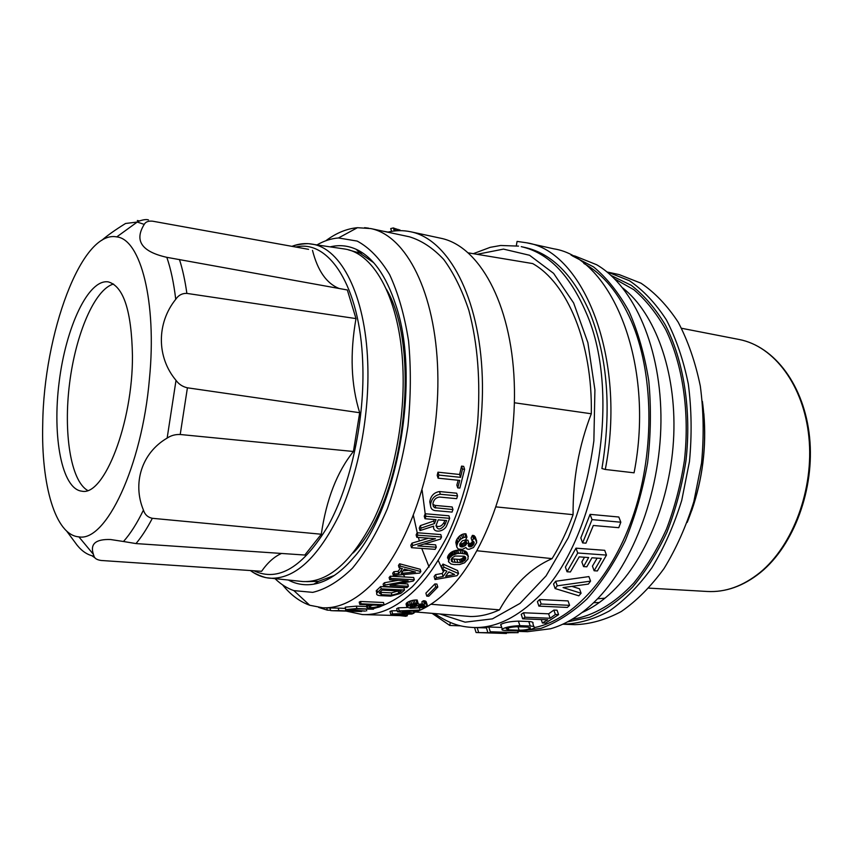 <?xml version="1.0" encoding="UTF-8"?>
<svg xmlns="http://www.w3.org/2000/svg" width="853" height="853" viewBox="0 0 853 853"><rect width="100%" height="100%" fill="white"/><g stroke="black" fill="none" stroke-linecap="round" stroke-linejoin="round"><path stroke-width="1.28" d="M614.736 278.952L633.854 289.711C645.87 299.957 656.501 313.264 665.735 329.631C682.752 364.615 689.853 412.319 684.405 460.599C680.673 484.589 674.702 507.418 666.492 529.073C657.162 549.588 646.297 567.522 633.907 582.876C614.576 603.711 593.144 616.026 571.947 619.363M582.034 612.561C591.385 608.392 600.48 602.346 609.33 594.413C644.729 562.756 671.226 499.378 673.763 435.094C676.29 370.767 654.901 313.2 622.829 288.026M519.114 630.207L508.783 629.866L506.202 628.853C508.42 627.616 512.163 626.912 517.44 626.742L527.815 627.104L530.385 628.288C528.178 629.557 524.424 630.196 519.114 630.207L518.006 626.763M572.331 255.857L593.571 266.925C606.963 278.025 618.788 292.878 629.045 311.462C638.097 331.988 644.676 355.104 648.781 380.822C651.265 407.521 650.871 434.827 647.608 462.731C642.714 490.315 635.272 516.268 625.302 540.589C614.107 563.385 601.333 582.834 586.971 598.955C572.043 612.827 556.7 622.637 540.962 628.373L517.824 631.369L527.495 631.689L550.537 628.768C564.323 624.833 577.78 616.975 590.916 605.203C630.783 569.527 660.286 495.092 660.947 421.777C661.651 348.397 634.131 286.523 596.663 264.739L575.082 256.081L571.126 255.218M500.69 625.27L500.786 624.439C504.262 622.541 510.137 621.442 518.411 621.123L528.785 621.517C532.336 621.752 533.69 622.391 532.826 623.458M478.704 632.606L508.804 632.809L490.272 631.764L518.144 632.67L485.56 632.83L506.415 633.491L477.328 632.574L478.704 632.606L477.19 627.648L486.413 627.904M474.567 627.552L476.07 632.521L477.328 632.574M547.743 619.8L522.676 618.82L525.032 617.252L550.11 618.254L555.378 614.512L558.587 614.65L545.568 623.085L542.38 622.967L547.743 619.8M432.098 613.35L449.798 625.462L460.748 625.846M519.882 625.665L530.267 626.027C533.818 626.251 535.172 626.902 534.319 627.979C530.854 629.994 524.947 630.964 516.598 630.911L506.277 630.559C502.588 630.42 501.255 629.919 502.246 629.077C505.733 627.126 511.608 625.985 519.882 625.665L518.411 621.123M541.154 604.009L569.601 605.342L567.341 607.432L538.904 606.131L541.154 604.009L539.64 599.52L568.066 600.917L569.601 605.342M601.312 558.438L591.95 557.777L586.821 566.808L583.537 566.584L588.655 557.542L579.176 556.87L570.369 571.968L567.042 571.755L577.737 553L606.472 555.09L597.377 570.956L594.125 570.753L601.312 558.438M557.244 585.83L590.553 581.128L588.389 584.081L563.055 587.578L581.085 593.24L578.835 595.82L555.122 588.549L557.244 585.83L555.666 581.266L588.911 576.585L590.553 581.128M585.958 543.169L582.62 542.903L592.035 519.616L620.824 522.207L618.777 527.698L593.336 525.48L585.958 543.169M526.696 242.806L553.746 248.809C611.462 257.563 655.52 363.357 634.067 472.818L605.289 469.47C626.859 358.345 583.601 251.294 526.696 242.806L517.078 241.399L516.31 245.76M563.119 624.225C578.473 623.767 593.923 619.331 609.458 610.919C624.727 600.192 638.918 585.755 652.012 567.629C664.135 547.615 674.051 525.192 681.75 500.338L689.459 461.558C691.975 434.966 691.602 409.12 688.318 384.021C683.434 359.987 676.13 338.609 666.385 319.886C655.509 303.114 643.173 290.052 629.386 280.701L607.741 272.128L619.225 274.613L640.987 283.185C654.848 292.515 667.259 305.523 678.199 322.221C687.998 340.859 695.366 362.12 700.302 386.014C703.629 410.965 704.034 436.651 701.539 463.072L693.852 501.596C686.164 526.29 676.237 548.575 664.092 568.45C650.967 586.459 636.733 600.8 621.4 611.452C605.811 619.811 590.297 624.215 574.869 624.663L562.756 624.204M539.64 599.52L537.401 601.653L538.904 606.131M490.272 631.764L488.801 626.998L501.735 627.445M517.579 630.932L518.144 632.67M605.289 469.47L601.919 468.532C611.644 409.717 607.709 357.951 590.105 313.222C573.653 275.466 552.008 253.565 525.149 247.509L521.247 246.656C548.042 252.691 569.644 274.623 586.043 312.433C623.415 395.824 595.437 547.391 534.415 600.395C514.028 619.267 493.556 628.298 473.02 627.499L477.19 627.648M488.801 626.998L486.242 627.318L487.724 632.126M555.378 614.512L553.874 610.087L557.073 610.226L558.587 614.65M541.228 619.545L542.38 622.967M525.032 617.252L523.561 612.763L521.215 614.32L522.676 618.82M523.561 612.763L548.618 613.819L550.11 618.254M548.618 613.819L553.874 610.087M449.798 625.462L450.331 622.466M429.112 567.053L421.734 548.415M419.388 540.973L418.375 537.443M417.799 535.321L413.428 515.628M534.575 627.573C573.056 619.822 613.264 576.329 634.174 512.696C655.051 449.104 653.419 372.249 631.359 321.208C619.043 293.368 603.21 274.112 583.857 263.46M422.128 490.219L425.519 516.31M438.186 560.346L443.411 571.798M577.737 553L575.988 548.159L604.692 550.324L606.472 555.09M597.132 558.15L592.44 566.115L594.125 570.753M584.497 557.244L581.842 561.892L583.537 566.584M575.988 548.159L565.4 567.096L567.042 571.755M571.926 586.384L579.507 588.773L581.085 593.24M555.666 581.266L553.554 583.996L555.122 588.549M592.035 519.616L590.073 514.348L618.82 517.014L620.824 522.207M590.073 514.348L580.818 537.955L582.62 542.903M464.48 556.327L461.825 558.768L459.511 559.451L451.504 558.811M449.638 572.246L448.39 572.502M465.791 558.043L464.906 560.325L460.46 562.543L452.676 562.042L451.322 561.114L451.994 557.979L455.054 556.017L464.245 556.199L465.791 558.043L465.482 557.052M465.759 558.896L465.066 556.657M464.906 560.325L463.947 557.222M463.957 561.103L462.998 558.001M462.784 561.86L461.825 558.768M461.846 562.212L460.897 559.12M460.46 562.543L459.511 559.451M457.826 562.575L456.877 559.483M455.075 562.404L454.137 559.301M452.676 562.042L451.727 558.939M451.77 561.562L451.141 559.504M454.596 574.453L445.639 576.287L448.827 571.883L454.596 574.453M415.678 611.985L470.493 616.516C480.004 616.602 489.665 614.373 499.474 609.852C513.399 584.966 530.939 567.895 552.083 558.63C560.154 545.557 567.16 530.907 573.088 514.668C572.811 479.429 578.878 445.799 591.3 413.769C592.664 342.714 567.16 282.833 532.667 263.577L468.414 252.872M444.882 520.405L444.04 522.42C441.747 526.248 439.06 527.367 436 525.779M408.843 570.316L403.064 570.86M460.737 539.139L463.957 537.379L466.964 537.102L465.599 540.002L462.369 540.749L459.938 543.734L459.82 545.877L462.123 546.986L465.589 545.344L466.868 543.276L468.937 543.425L468.233 545.291L468.798 546.528L472.008 546.283L474.204 542.849L473.639 541.591L472.146 541.228L473.404 538.606L475.356 539L476.72 542.551L473.468 547.562L468.99 549.343L467.049 548.969L465.919 547.487L462.561 549.343L458.178 549.033L456.803 547.072L456.813 545.653L457.976 542.38L460.737 539.139L459.735 535.897L461.452 534.767L462.465 538.019M454.18 564.59L450.981 563.982L448.518 561.775L449.68 557.83L452.293 555.399L457.187 553.512L460.876 553.32L465.909 554.109L468.03 555.804L468.03 559.046L464.565 562.809L459.682 564.537L454.18 564.59M457.005 575.69L435.009 579.55L436.427 577.716L443.091 576.5L446.919 571.201L442.526 569.218L443.901 567.149L458.541 573.579L457.005 575.69M400.654 230.662L393.329 227.932L390.717 228.583L391.612 231.376M405.154 230.896L401.646 230.673M388.051 232.08L383.114 231.195M426.756 596.14L435.755 586.96L437.802 587.067L428.792 596.247L426.756 596.14L425.892 593.144L434.87 583.942L436.917 584.06L437.802 587.067M430.904 604.244L499.474 609.852M477.03 550.761L552.083 558.63M496.19 506.906L573.088 514.668M514.38 402.765L591.3 413.769M392.593 613.925L410.282 613.499L397.509 611.75L399.225 610.887L420.039 610.076L418.46 610.94L402.424 611.494L413.961 613.147L411.914 614.032L395.76 614.427L407.35 615.749L405.719 616.271L390.845 614.597L392.593 613.925L391.751 610.823L397.221 610.705M423.291 607.549L410.453 608.242L406.902 607.144L410.144 604.446L416.914 602.996L418.045 603.05L416.371 604.287L411.86 604.937L410.005 606.686L413.193 607.123L417.256 605.694L419.281 605.779L418.375 606.558L418.791 607.069L421.99 607.005L424.559 605.598L422.704 604.884L425.146 603.807L426.916 604.436L427.076 605.502L423.291 607.549M373.913 605.065L372.271 605.182M398.746 593.261L398.116 591.001L391.346 592.878L380.896 592.377L381.504 594.658L379.169 592.91L382.144 590.105L401.241 591.054L398.746 593.261L391.964 595.159L381.504 594.658M446.599 520.543L444.797 524.915C440.543 530.054 437.61 530.289 436.011 525.629L438.197 519.84L446.599 520.543M401.155 573.387L404.311 569.143L415.507 572.043L401.155 573.387M435.755 586.96L434.87 583.942M468.308 544.982L468.798 546.528M468.553 544.193L469.363 546.805M468.819 543.649L470.28 546.869M469.289 543.681L470.088 543.51L471.08 546.688M470.088 543.51L471.005 543.094L472.008 546.283M471.005 543.094L471.816 542.444L472.807 545.632M471.816 542.444L472.498 541.538L473.511 544.726M473.202 541.367L473.969 543.798M473.905 541.89L474.204 542.849M473.404 538.606L472.391 535.364L471.133 538.008L472.146 541.228M472.391 535.364L473.298 535.439L474.321 538.669M473.298 535.439L474.332 535.769L475.356 539M474.332 535.769L476.273 540.066M475.249 536.836L476.72 541.079M456.813 545.653L455.833 542.455L456.803 547.072M455.833 542.455L456.291 540.567L457.283 543.777M456.291 540.567L456.984 539.149L457.976 542.38M456.984 539.149L458.36 537.283L459.351 540.525M458.36 537.283L459.735 535.897M461.452 534.767L462.944 534.127L463.957 537.379M462.944 534.127L464.789 533.754L465.802 537.017M464.789 533.754L465.941 533.85L466.964 537.102M459.724 544.459L460.396 546.624M459.98 543.649L461.196 546.922M460.215 543.734L461.132 543.798L462.123 546.986M461.132 543.798L462.177 543.638L463.158 546.826M462.177 543.638L463.446 543.02L464.437 546.208M463.446 543.02L464.597 542.145L465.589 545.344M464.597 542.145L465.407 541.005L466.399 544.203M465.407 541.005L465.866 540.066L466.868 543.276M465.866 540.066L467.934 540.226L468.937 543.425M458.69 553.394L457.72 550.238L459.906 550.174L460.876 553.32M459.906 550.174L461.74 550.302L462.71 553.448M461.74 550.302L463.68 550.665L464.661 553.8M463.68 550.665L464.938 550.974L465.909 554.109M464.938 550.974L465.834 551.486L466.815 554.621M465.834 551.486L467.487 555.1M466.516 551.976L468.03 555.804M467.06 552.68L468.35 556.476M448.433 561.135L448.518 561.775M447.494 558.022L447.644 556.977L448.582 560.101M447.644 556.977L447.889 556.145L448.838 559.269M447.889 556.145L448.742 554.695L449.68 557.83M448.742 554.695L449.456 553.874L450.405 557.009M449.456 553.874L450.512 552.861L451.472 555.996M450.512 552.861L451.333 552.254L452.293 555.399M451.333 552.254L452.389 551.656L453.348 554.802M452.389 551.656L453.668 551.081L454.628 554.226M453.668 551.081L454.83 550.718L455.79 553.864M454.83 550.718L456.227 550.366L457.187 553.512M456.227 550.366L457.72 550.238M436.427 577.716L435.531 574.666L434.113 576.5L435.009 579.55M435.531 574.666L442.195 573.451L443.091 576.5M442.195 573.451L444.594 570.156M443.901 567.149L442.984 564.068L441.609 566.136L442.526 569.218M442.984 564.068L457.613 570.54L458.541 573.579M359.188 252.328L362.834 253.064M400.046 230.651L399.758 229.777M398.554 230.683L398.106 229.329M397.093 230.747L396.517 228.977M395.611 230.864L394.854 228.529M394.321 230.992L393.329 227.932M418.898 610.705C429.486 606.184 439.849 598.699 450.011 588.25C489.206 548.362 517.43 461.121 514.242 381.973C511.214 302.719 478.81 245.877 440.841 238.254L410.815 231.803C403.16 230.171 395.451 230.289 387.688 232.165M345.913 611.047L362.386 614.565L399.705 615.61M407.02 614.523L408.758 614.117M413.822 612.646L418.333 610.94M413.961 613.147L413.396 611.121M406.913 614.171L407.35 615.749M391.751 610.823L390.002 611.473L390.845 614.597M399.225 610.887L398.394 607.816L396.666 608.679L397.509 611.75M419.505 608.178L420.039 610.076M398.394 607.816L407.212 607.507M413.833 604.425L414.526 606.888M413.193 607.123L412.532 604.745M415.123 604.276L415.763 606.536M416.189 604.287L416.69 606.078M416.776 603.999L417.256 605.694M417.959 602.74L419.281 605.779M418.578 606.323L418.791 607.069M418.983 605.982L419.324 607.187M418.823 604.18L420.22 607.229M419.367 604.201L420.177 604.148L421.03 607.165M420.177 604.148L421.137 603.988L421.99 607.005M421.137 603.988L422.011 603.732L422.864 606.75M423.237 604.916L423.653 606.376M423.93 605.012L424.218 605.993M424.25 603.764L423.397 600.757L421.851 601.877L422.704 604.884M423.397 600.757L424.293 600.8L425.146 603.807M424.293 600.8L425.274 600.96L426.127 603.967M425.274 600.96L426.916 604.436M426.052 601.429L427.246 604.873M407.062 606.568L406.06 604.105L406.902 607.144M406.22 603.529L406.892 602.762L407.734 605.79M406.892 602.762L407.734 602.186L408.576 605.214M407.734 602.186L409.301 601.418L410.144 604.446M409.301 601.418L410.815 600.843L411.668 603.871M410.815 600.843L412.649 600.384L413.492 603.402M412.649 600.384L414.195 600.117L415.048 603.135M414.195 600.117L416.061 599.979L416.914 602.996M416.061 599.979L417.192 600.032L418.045 603.05M410.197 605.971L410.485 607.005M410.794 605.513L411.253 607.133M411.572 605.086L412.148 607.176M380.769 605.363L378.028 606.632C372.974 607.826 370.085 607.805 369.36 606.59L372.612 605.012L380.769 605.363M368.571 228.156L364.583 227.676M452.047 512.099L434.891 510.584C431.767 509.966 430.328 507.919 430.573 504.432C431.565 498.547 434.827 495.156 440.351 494.26L457.528 495.902L456.664 498.664L439.487 497.043C435.755 497.63 433.559 499.901 432.897 503.856L433.303 506.319L434.635 507.695L452.975 509.55L452.047 512.099M421.073 528.114L434.476 523.55L436.064 519.669L424.986 518.741L425.946 516.31L449.68 518.315L446.908 525.085C444.424 532.368 432.151 533.52 433.687 526.141L419.985 530.587L421.073 528.114L420.348 525.629L433.729 521.044L434.476 523.55M464.608 469.299L459.852 488.076L457.73 487.863L459.746 480.41L438.079 478.181L438.858 475.078L460.535 477.349L462.497 469.075L464.608 469.299L463.659 466.356L461.548 466.122L462.497 469.075M440.5 539.096L417.799 545.909L436.309 547.221L435.137 549.353L411.509 547.701L412.671 545.536L435.446 538.712L416.829 537.326L417.853 535.194L441.534 536.985L440.5 539.096M419.729 573.077L393.329 575.498L394.502 573.994L398.767 573.611L402.445 568.652L399.108 567.767L400.26 566.115L420.87 571.563L419.729 573.077M362.386 614.565C380.939 615.376 399.588 606.056 418.343 586.597C456.984 546.069 485.09 457.379 482.286 377.079C479.621 296.641 448.017 239.245 410.815 231.803M413.14 581.117L390.109 585.307L408.384 586.256L407.073 587.589L383.733 586.384L385.034 585.041L408.139 580.85L389.736 579.837L390.898 578.473L414.313 579.763L413.14 581.117M318.649 607.411L327.296 610.14L330.548 610.268M365.383 611.079L348.92 610.428C345.891 610.29 344.857 610.012 345.828 609.607L356.927 608.52L373.475 609.202L355.626 608.914L348.152 609.618L365.383 611.079M359.795 604.468L361.064 603.807L384.106 604.798L380.086 606.718C376.322 608.509 364.242 608.381 367.035 606.654L370.543 604.926L359.795 604.468L359.198 602.122L360.456 601.482L361.064 603.807M338.854 610.62L361.565 611.526L332.958 610.737L338.854 610.62L338.236 608.125L345.529 608.424M330.015 608.082L330.623 610.577L332.958 610.737M404.535 590.041L400.814 593.368L390.727 596.13L380.289 595.639C377.271 595.415 376.109 594.562 376.823 593.08L381.227 588.869L404.535 590.041L403.906 587.77L380.619 586.576L381.227 588.869M385.034 585.041L384.415 582.748L398.223 580.307M390.898 578.473L390.269 576.18L389.107 577.545L389.736 579.837M390.269 576.18L413.673 577.492L414.313 579.763M430.552 505.808L429.773 501.799C430.744 495.87 433.996 492.458 439.519 491.541L456.686 493.205L457.528 495.902M432.876 504.283L435.019 505.413L452.175 506.97L452.975 509.55M420.348 525.629L419.26 528.114L419.985 530.587M433.729 521.044L434.348 519.52M425.946 516.31L425.189 513.751L424.24 516.204L424.986 518.741M425.189 513.751L448.902 515.788L449.68 518.315M460.535 477.349L459.618 474.481L461.548 466.122M458.168 480.25L456.856 485.101L457.73 487.863M438.858 475.078L437.973 472.189L437.205 475.324L438.079 478.181M437.973 472.189L459.618 474.481M417.853 535.194L417.149 532.741L440.798 534.564L441.534 536.985M424.24 544.022L435.595 544.843L436.309 547.221M412.671 545.536L411.978 543.148L410.826 545.312L411.509 547.701M411.978 543.148L428.579 538.2M417.149 532.741L416.125 534.884L416.829 537.326M400.26 566.115L399.609 563.801L420.209 569.271L420.87 571.563M394.502 573.994L393.873 571.691L392.7 573.195L393.329 575.498M393.873 571.691L398.127 571.307L398.767 573.611M398.127 571.307L400.494 568.141M399.609 563.801L398.458 565.454L399.108 567.767M317.081 582.215L317.881 583.249M373.326 608.637C386.377 605.246 399.396 597.921 412.383 586.651C425.082 573.141 436.8 556.177 447.526 535.748C462.571 503.025 473.095 463.797 477.595 422.971C480.665 381.366 477.765 343.844 468.873 310.407C462.091 290.02 453.7 273.024 443.709 259.44C433.025 248.042 421.585 240.482 409.365 236.782L370.703 228.561L357.439 227.698C346.681 228.679 336.146 233.04 325.825 240.759M359.625 251.059L358.686 251.816M399.918 583.58L407.755 583.996L408.384 586.256M384.415 582.748L383.114 584.102L383.733 586.384M326.763 607.944L327.296 610.14M373.156 607.986L373.475 609.202M345.348 607.699L345.22 607.176L356.319 606.142L367.025 606.59M366.321 609.351L366.715 610.855M360.456 601.482L383.487 602.495L384.106 604.798M366.673 605.246L366.129 604.734M282.578 584.87C290.585 594.808 299.627 601.6 309.692 605.246L322.733 607.784L338.236 608.125M361.405 610.919L361.565 611.526M377.005 592.814L376.216 590.788L380.619 586.576M322.733 607.784C340.4 608.594 358.217 599.243 376.205 579.699C413.012 539.267 440.063 451.152 437.77 371.663C435.627 292.035 405.932 235.492 370.703 228.561M275.114 578.729C280.893 584.326 287.152 588.293 293.88 590.617L312.742 592.366C326.017 589.167 339.27 581.096 352.502 568.141C365.393 552.435 377.005 532.645 387.337 508.793C396.56 483.075 403.437 455.534 407.958 426.18C410.89 396.613 411.103 368.208 408.566 340.965C404.514 315.237 398.202 293.133 389.64 274.634C380.043 258.726 369.232 247.541 357.172 241.079L338.47 237.966C331.284 238.52 324.14 240.813 317.06 244.864M288.399 580.083C296.364 584.294 304.852 585.648 313.861 584.156C326.923 581.874 339.867 573.387 352.705 558.672C398.031 509.945 420.945 377.89 395.749 304.894C386.121 275.572 372.942 257.052 356.213 249.311C347.768 245.525 339.121 244.704 330.26 246.848M373.614 262.649L360.051 253.202L348.365 249.844M306.664 581.65L318.542 581.33L334.301 575.476M353.185 552.957C403.544 502.812 422.725 350.199 386.345 289.146M300.832 581.341L302.954 581.554C328.224 582.578 351.852 561.882 373.827 519.445C393.969 477.691 405.335 418.503 402.84 366.587C399.929 299.979 374.584 253.554 345.007 249.055L342.384 248.66M77.815 546.027L77.111 545.184C82.165 551.443 87.795 555.111 94.011 556.177C94.63 558.448 97.018 559.888 101.176 560.474L261.594 571.297C267.693 562.543 274.335 556.593 281.533 553.448M135.979 543.574L123.482 541.506C130.392 533.775 137.045 523.305 143.443 510.105C144.861 514.626 147.825 517.355 152.335 518.304C147.047 528.476 141.598 536.9 135.979 543.574L304.83 555.036L321.304 534.234L152.335 518.304M143.443 510.105C132.247 483.278 141.726 452.836 167.145 438.101C170.973 435.51 175.323 434.316 180.218 434.497L353.419 451.482C337.01 471.954 326.304 499.538 321.304 534.234M94.011 556.177L93.425 554.375C89.917 543.937 95.653 538.989 110.623 539.533L123.482 541.506M66.694 531.12L77.111 545.184M87.592 490.411C70.607 480.676 63.325 432.492 69.583 383.328C75.682 334.141 94.672 289.252 113.524 284.028M132.45 355.573C132.929 422.832 103.991 496.446 81.909 491.189C61.821 489.227 52.108 436.533 59.177 381.856C65.916 327.136 88.403 278.622 108.331 281.895C123.525 286.299 131.565 310.865 132.45 355.573M175.729 299.318C173.809 283.004 170.845 269.015 166.825 257.329L347.331 289.977L356 318.596L186.871 293.4C182.211 293.229 178.49 295.202 175.729 299.318C156.611 323.02 156.462 357.162 176.017 380.353C178.853 384.266 182.659 386.75 187.415 387.806L359.689 412.724L353.419 451.482M307.752 249.193L152.644 221.194L308.562 249.343M137.322 220.532L139.455 220.916M339.099 288.485C326.571 283.463 317.7 270.753 312.497 250.366M359.689 412.724C351.041 384.948 349.805 353.568 356 318.596M42.725 424.208C43.674 334.269 81.462 229.724 116.765 236.899C140.553 239.224 157.027 301.653 149.446 378.839C141.95 466.932 105.665 542.199 78.892 536.857C55.264 535.247 41.093 484.728 42.725 424.208M166.825 257.329C141.662 251.678 134.134 240.695 144.232 224.392C145.596 221.844 148.401 220.778 152.644 221.194M144.232 224.392L137.237 222.047L125.551 223.486C115.262 229.873 107.329 235.492 101.774 240.333M611.079 275.466L631.305 285.339C644.09 295.245 655.456 308.477 665.393 325.057C683.754 360.68 691.644 410.368 685.961 460.801C682.048 485.837 675.725 509.604 667.003 532.08C657.087 553.288 645.572 571.67 632.446 587.216C618.713 600.821 604.425 610.844 589.583 617.273L567.544 621.837M508.783 629.866L508.185 628M528.785 621.517L530.267 626.027M473.298 253.682L490.23 247.327L500.647 245.483L518.517 246.112M702.392 401.39C708.011 443.08 702.947 483.416 687.177 522.42M599.286 602.538L593.603 602.698M399.94 567.991L400.206 568.535M401.166 570.422L404.759 576.991M439.892 613.989L465.141 622.168L492.437 618.862L520.074 603.37L546.069 575.892L568.269 537.774C580.594 507.812 589.124 475.505 593.869 440.873L594.914 389.842L587.888 342.671L573.632 302.964L553.597 273.344L529.574 255.271L503.483 249.108L477.083 254.311M604.937 598.188L597.558 598.774M444.797 524.915L444.04 522.42M378.028 606.632L377.655 605.225M391.346 592.878L391.964 595.159M440.351 494.26L439.519 491.541M435.019 505.413L435.808 508.025M356.927 608.52L356.319 606.142M349.997 609.223L350.242 610.204M367.824 606.206L367.451 604.788M377.559 592.238L376.951 589.945M760.833 572.203C794.026 545.056 814.85 488.78 809.582 437.258C804.358 385.78 774.823 346.435 739.178 339.494C773.831 346.03 803.729 385.129 808.889 437.099C814.157 489.004 793.002 545.76 759.767 572.694C742.782 586.246 725.263 592.504 707.212 591.47C725.668 592.43 743.368 586.15 760.311 572.63M250.366 570.54C256.54 575.114 263.161 577.684 270.241 578.238C294.605 579.166 317.508 558.267 338.929 515.553C358.58 473.522 369.839 414.004 367.696 361.864C365.223 294.978 340.987 248.511 312.475 244.182C305.715 242.956 298.891 243.659 292.014 246.304M95.003 557.851L91.879 555.719M253.863 570.774C278.473 582.258 303.273 567.181 328.245 525.565C351.052 484.163 365.031 419.111 362.717 362.472C360.062 286.128 328.757 239.139 295.916 247.018M176.017 380.353L167.145 438.101M187.415 387.806L180.218 434.497M186.871 293.4C185.08 280.616 182.606 269.313 179.461 259.493M530.118 627.477L530.385 628.288M607.741 272.128L607.027 271.979M500.786 624.439L502.246 629.077M532.837 623.458L533.882 626.646M473.02 627.499C461.548 626.795 451.194 624.833 434.561 613.552M691.708 510.627C702.584 479.119 706.625 446.769 703.832 413.566M429.773 501.799L430.573 504.432M345.22 607.176L345.828 609.607M366.545 604.756L367.035 606.654M376.216 590.788L376.823 593.08M293.88 590.617L309.692 605.246M338.47 237.966L357.439 227.698M360.051 253.202L356.213 249.311M318.542 581.33L313.861 584.156M681.547 328.266L739.178 339.494M648.888 588.122L707.212 591.47M250.601 570.55C254.759 574.101 265.027 577.694 266.85 577.78L302.954 581.554M292.312 246.357C297.143 244.139 307.688 243.404 309.127 243.766L345.007 249.055M116.765 236.899L137.237 222.047C136.192 222.121 144.552 218.475 148.497 219.935M78.892 536.857L93.425 554.375"/></g></svg>
